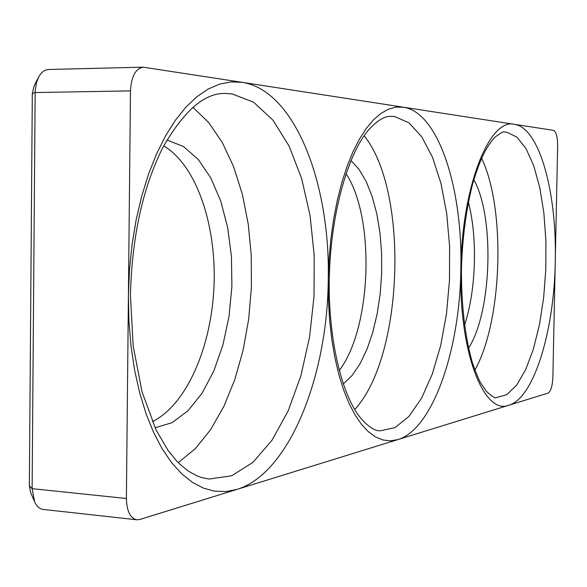 <?xml version="1.0" encoding="UTF-8"?>
<svg xmlns="http://www.w3.org/2000/svg" width="587" height="587" viewBox="0 0 587 587"><rect width="100%" height="100%" fill="white"/><g stroke="black" fill="none" stroke-linecap="round" stroke-linejoin="round"><path stroke-width="0.88" d="M152.327 421.686C186.739 404.781 211.569 346.668 214.02 285.876C216.53 225.085 196.542 165.38 163.707 145.87M166.928 140.029L183.371 146.442L198.201 159.4L210.821 177.978L220.763 201.143L227.712 227.749L231.454 256.629L231.887 286.588L229.011 316.43L222.928 344.951L213.829 370.977L202.009 393.327L187.884 410.907L172.013 422.684L155.063 427.791M339.235 370.558C371.681 328.104 375.475 218.21 346.037 173.613M351.004 160.478L359.156 169.518L366.295 181.772L372.239 196.77L376.832 213.991L379.972 232.885L381.594 252.894L381.66 273.432L380.178 293.918L377.184 313.766L372.745 332.403L366.97 349.265L360.007 363.815L352.039 375.548L343.285 384.001M464.464 325.455C476.123 290.638 477.803 237.72 468.367 202.199M473.848 179.703C494.87 217.109 491.84 312.277 468.514 348.223M38.221 77.917L34.193 85.643L32.307 93.575L29.35 485.779L30.605 492.368L34.083 500.608M29.35 485.779L32.116 488.663L35.161 91.264L36.445 82.716L38.925 76.552C41.574 72.018 44.81 69.662 48.626 69.479L143.191 67.175L242.182 82.334L230.955 81.909L219.553 84.139L208.121 89.085L196.828 96.774L185.837 107.208L175.33 120.313L165.49 135.979L156.487 154.021L148.504 174.214L141.68 196.271L136.155 219.846L132.053 244.566L129.456 270.005L128.414 295.738L126.388 498.51L32.116 488.663L34.648 501.951C36.805 506.471 39.689 508.973 43.291 509.45L136.815 519.781C130.233 518.204 126.763 511.108 126.388 498.51M553.424 130.343C556.16 131.664 557.562 136.749 557.643 145.613L555.251 261.795C557.092 193.108 539.57 127.702 514.461 124.334L242.182 82.334C295.092 90.376 330.466 183.958 328.25 279.845L328.449 300.265L329.637 320.26L331.794 339.491L334.883 357.674L338.824 374.521L343.556 389.805L348.986 403.313L355.01 414.892L361.533 424.408L368.445 431.783L375.636 436.985L383.01 440.001L390.45 440.852L397.869 439.597L548.045 393.107C550.819 391.375 552.426 386.107 552.873 377.309L555.251 261.795C554.238 330.452 534.089 397.927 508.98 405.199C484.004 415.757 458.777 352.097 460.846 269.301C462.879 189.263 438.65 112.249 403.438 107.208L395.983 107.12L388.425 109.189L380.882 113.452L373.442 119.902L366.222 128.531L359.332 139.258L352.882 151.982L346.99 166.554L341.751 182.792L337.261 200.468L333.607 219.311L330.855 239.034L329.058 259.322L328.25 279.845C327.524 375.695 289.596 473.239 236.994 489.397L397.869 439.597C433.001 429.112 459.914 349.302 460.846 269.301C461.756 186.6 489.602 117.591 514.461 124.334L553.424 130.343M32.307 93.575L35.132 92.548L130.461 90.89C131.305 76.479 135.546 68.576 143.191 67.175M130.461 90.89L128.414 295.738L128.942 321.309L131.033 346.279L134.628 370.228L139.655 392.769L146.002 413.542L153.53 432.252L162.093 448.644L171.536 462.534L181.677 473.782L192.345 482.316L203.373 488.105L214.593 491.172L225.848 491.568L236.994 489.397L139.816 519.48L136.815 519.781M481.582 158.27C506.031 208.73 502.435 321.338 474.868 370.059M364.175 135.802C409.278 191.729 403.57 356.852 354.724 409.528M192.866 107.296L208.649 122.485L222.341 142.568L233.633 166.737L242.314 194.143L248.22 223.94L251.258 255.294L251.405 287.366L248.661 319.343L243.077 350.395L234.763 379.686L223.867 406.395L210.616 429.669L195.288 448.681L178.272 462.629M504.725 132.075L506.904 132.222L516.993 137.182L526.091 148.702L533.796 165.901L539.798 187.737L543.878 213.066L545.903 240.663L545.822 269.308L543.643 297.748L539.446 324.743L533.392 349.089L525.703 369.583L516.677 385.123L506.713 394.721L496.286 397.582C495.501 398.639 492.207 396.563 486.41 391.36L480.577 382.746C479.131 380.486 476.409 373.86 472.418 362.869C465.036 337.011 461.375 305.783 461.419 269.198C462.387 238.249 466.049 210.131 472.403 184.832C480.357 157.389 487.078 146.075 494.643 137.505C500.601 132.831 503.969 131.026 504.725 132.075M391.045 116.351L394.772 116.593L409.007 122.837L421.811 136.866L432.619 157.551L441.013 183.606L446.729 213.653L449.583 246.276L449.51 280.043L446.524 313.524L440.734 345.31L432.333 373.97L421.605 398.125L408.963 416.425L394.934 427.652L380.185 430.792C374.396 431.085 367.381 426.213 359.141 416.176C341.429 392.894 328.272 338.413 329.263 279.669C330.496 209.06 350.204 149.23 369.81 128.604C378.057 120.019 385.138 115.933 391.045 116.351M224.872 93.465L232.07 93.913L253.665 102.255L272.94 120.159L289.105 146.097L301.593 178.411L310.031 215.378L314.199 255.286L314.03 296.45L309.532 337.195L300.852 375.856L288.239 410.739L272.082 440.133L252.96 462.351L231.638 475.778L209.119 479.043L201.084 477.4L197.012 475.896L188.735 471.361L180.37 464.669L176.21 460.472L168.058 450.383L156.098 429.963L142.039 391.852L133.168 345.875L130.446 295.378C131.877 237.434 142.575 188.346 162.54 148.122C183.504 111.192 204.283 92.973 224.872 93.465"/></g></svg>
